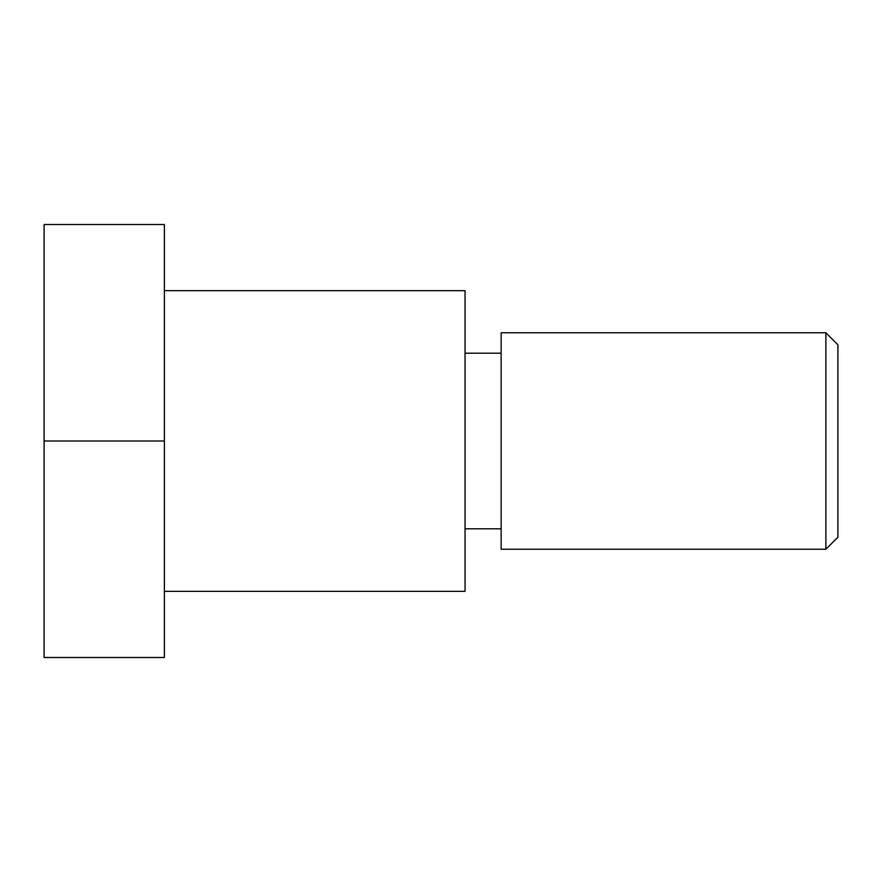 <?xml version="1.0" encoding="UTF-8"?>
<svg xmlns="http://www.w3.org/2000/svg" width="882" height="882" viewBox="0 0 882 882"><rect width="100%" height="100%" fill="white"/><g stroke="black" fill="none" stroke-linecap="round" stroke-linejoin="round"><path stroke-width="0.66" stroke-dasharray="4.41 3.31" d="M501.141 549.243L501.141 332.757M465.057 441L465.057 528.803L465.057 441M837.9 344.785L837.9 537.215M825.872 549.243L825.872 332.757M465.057 290.663L465.057 591.337M164.372 290.663L164.372 591.337L164.372 290.663M44.1 441L44.1 224.513L164.372 224.513L164.372 657.487L44.1 657.487L44.1 441L164.372 441"/><path stroke-width="1.32" d="M825.872 332.757L501.141 332.757L501.141 549.243L825.872 549.243L825.872 332.757L837.9 344.785L837.9 537.215L825.872 549.243M164.372 591.337L465.057 591.337L465.057 290.663L164.372 290.663M44.1 441L44.1 224.513L164.372 224.513L164.372 657.487L44.1 657.487L44.1 441L164.372 441M501.141 353.197L465.057 353.197M501.141 528.803L465.057 528.803"/></g></svg>
